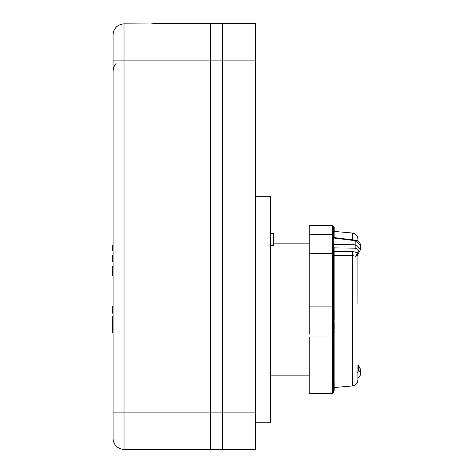 <?xml version="1.0" encoding="UTF-8"?>
<svg xmlns="http://www.w3.org/2000/svg" width="473" height="473" viewBox="0 0 473 473"><rect width="100%" height="100%" fill="white"/><g stroke="black" fill="none" stroke-linecap="round" stroke-linejoin="round"><path stroke-width="0.71" d="M113.071 36.049L113.071 34.842M113.071 412.899L210.379 412.899L210.379 60.101L210.379 412.899L222.582 412.899L222.582 60.101L222.582 412.899L255.42 412.899L255.42 449.35L222.582 449.35L222.582 412.899L222.582 449.35L210.379 449.35L210.379 412.899L210.379 449.35L124.015 449.35L124.015 23.981A10.944 10.849 180 0 0 113.071 34.831L113.071 438.406A10.944 10.944 0 0 0 124.015 449.35A10.944 10.944 0 0 1 113.071 438.406M113.071 266.281L112.296 266.281L112.296 267.405L113.071 267.405M113.071 269.675L112.296 269.675L112.296 275.481L113.071 275.481L112.296 275.605L113.071 275.605M112.296 270.538L113.071 270.538L112.296 270.538M112.296 267.405L112.296 269.675M113.071 332.478L112.296 332.478L112.296 316.342L113.071 316.342M112.296 327.895L112.296 332.058M112.296 311.512L112.296 312.31M113.071 313.132L112.296 313.132L112.296 306.197L113.071 306.309M112.296 307.261L112.296 308.526M112.296 306.197L113.071 306.197M112.296 309.123L112.296 311.37M112.296 313.132L113.071 313.25M112.296 266.476L113.071 266.488M112.296 275.641L113.071 275.641M113.071 254.965L112.296 254.965L112.296 256.047L113.071 256.047M112.296 256.047L113.071 256.325M112.296 256.325L112.296 256.88L113.071 256.88M112.296 256.88L112.296 257.702L113.071 257.702M112.296 257.702L112.296 261.794L113.071 261.794M112.296 255.071L113.071 255.071M112.296 255.355L113.071 255.355M112.296 255.917L113.071 255.917M113.071 250.909L112.296 250.909L112.296 245.162L113.071 245.162M151.443 23.981L124.015 23.845L151.443 23.981L154.168 23.65L210.379 23.65L210.379 60.101L210.379 23.65L255.42 23.65L255.42 412.899M113.071 60.101L222.582 60.101L222.582 23.65L222.582 60.101L255.42 60.101M270.627 245.546L273.666 245.546L273.666 233.467L270.627 233.467M309.241 334.086L309.241 225.52L332.348 225.52L333.566 226.733L333.566 227.478L334.175 227.478L334.175 231.421M309.241 381.983L332.348 381.983L332.348 393.447L309.241 393.447L309.241 336.977L332.348 336.977L332.348 225.52M357.89 372.074L357.89 368.715M357.89 253.788L357.89 303.459M357.89 364.86L357.89 379.896C357.594 383.337 355.743 385.359 352.338 385.95L334.175 387.541M332.348 393.447L333.566 392.229L333.566 247.533L332.962 244.352L332.962 237.972L333.566 237.517L333.566 226.733M333.566 381.445L333.566 380.86L333.566 381.445M357.73 254.539L357.724 255.272L355.802 256.336L352.338 255.444L334.121 255.296L334.121 309.714M333.566 326.187L334.175 326.187L334.175 325.655L333.566 325.655L333.566 386.051M333.566 315.822L334.175 315.822L334.175 312.558L333.566 312.558L333.566 316.419L334.175 316.419L333.566 316.467M333.566 312.434L334.175 312.434L333.566 312.452L333.566 311.589L334.175 311.589L334.175 311.24L333.566 311.24L333.566 311.589M333.566 251.683L334.121 251.305L334.121 255.296L333.566 254.858L333.566 311.24M332.962 244.352L334.109 247.302L333.566 247.533L333.566 249.939M333.566 319.742L334.175 319.742L333.566 319.76L334.175 320.718L333.566 320.718M334.175 320.718L334.175 321.114L333.566 321.114L334.175 322.657L333.566 322.657M333.566 235.359L333.566 235.607A1.218 1.2 -0 0 0 332.348 234.407L309.241 234.407M333.566 236.908L333.566 237.322M333.566 236.553L333.566 236.855M333.566 237.517L333.566 230.818L333.589 237.505L332.962 237.972M333.589 237.505L355.235 240.166C358.303 240.408 360.124 242.217 360.704 245.599L355.152 240.686L333.223 237.99L333.223 244.482L355.152 244.783L355.152 248.189C358.428 248.839 359.226 250.388 357.529 252.824L355.802 256.336M357.89 365.174L360.704 369.62L358.569 365.523L358.664 369.868L357.89 369.029M357.89 377.909L360.178 375.538L360.704 373.357L358.664 369.868L357.529 372.996M352.338 385.95L352.338 251.411L358.664 252.96M357.647 254.817L357.724 255.272M352.338 239.811L352.338 233.012L334.121 231.415L334.121 237.57M333.566 391.136L334.175 391.136L334.175 385.111L333.566 385.111M334.175 385.111L333.566 384.886M334.175 384.886L333.566 384.62M334.175 384.62L333.566 384.307M334.175 384.307L334.175 383.828L333.566 383.828M334.175 383.828L334.175 383.42L333.566 383.42M334.175 383.42L334.175 383.006L333.566 383.006M334.175 383.006L333.566 382.746M334.175 382.746L333.566 382.556M334.175 382.556L333.566 382.533M334.175 386.843L333.566 386.843M334.175 386.778L333.566 386.778M334.175 386.595L333.566 386.595M334.175 386.329L333.566 386.329M334.175 385.933L333.566 385.933M334.175 385.489L333.566 385.489M334.175 385.199L333.566 385.199M333.566 332.809L334.175 332.809L333.566 332.62M334.175 332.62L334.175 332.188L333.566 332.188M333.566 331.768L334.175 331.768L333.566 331.579M334.175 331.579L334.175 331.141L333.566 331.141M333.566 327.984L334.175 327.984L334.175 327.422L333.566 327.422M334.175 327.422L334.175 326.547L333.566 326.547M334.175 326.547L333.566 326.423M333.566 328.51L334.175 328.51L334.175 330.036L333.566 330.036M334.175 328.51L334.175 327.984M334.175 325.655L334.175 324.117L333.566 324.117M334.175 324.117L334.175 323.189L333.566 323.189M334.175 323.189L334.175 322.657M334.175 319.742L333.566 319.612M334.175 319.612L333.566 319.381M334.175 319.381L334.175 318.962L333.566 318.962M334.175 318.962L334.175 318.53L333.566 318.53M334.175 318.53L334.175 318.169L333.566 318.169M334.175 318.169L334.175 317.714L333.566 317.714M334.175 317.714L334.175 317.241L333.566 317.241M334.175 317.241L333.566 316.94M334.175 316.94L333.566 316.821M334.175 316.821L333.566 316.697M334.175 313.67L333.566 313.67M334.175 313.221L333.566 313.221M334.175 312.848L333.566 312.848M334.175 311.24L334.175 310.791L333.566 310.791M333.566 310.513L334.175 310.513L334.175 310.164L333.566 310.164M334.175 310.164L334.175 309.714L333.566 309.714M334.175 391.106L333.566 391.106M334.175 390.887L333.566 390.887M334.175 390.68L333.566 390.68M334.175 390.408L333.566 390.408M334.175 390.284L333.566 390.284M334.175 389.604L333.566 389.604M334.175 389.374L333.566 389.374M334.175 389.001L333.566 389.001M334.175 388.889L333.566 388.889M334.175 388.694L333.566 388.694M334.175 387.919L333.566 387.919M334.175 387.724L333.566 387.724M333.566 247.533L333.566 248.272L334.121 247.899L334.121 251.305L352.338 251.411M334.109 247.302L334.121 247.899L355.152 248.189M357.89 376.461L357.89 373.339M360.704 245.605L360.704 249.342L355.152 244.783L355.152 241.07M255.42 422.744L270.627 422.744L270.627 196.218L255.42 196.218M112.296 274.665L113.071 274.665M112.296 275.475L113.071 275.475M333.566 381.226A1.218 0.757 0 0 1 332.348 381.983L332.348 336.977A1.218 0.757 180 0 0 333.566 336.22M309.241 225.858L332.348 225.858A1.218 1.2 0 0 1 333.566 227.058M309.241 253.351L332.348 253.351A1.218 0.443 -0 0 1 333.566 253.794L333.566 254.876M309.241 306.906L332.348 306.906A1.218 0.443 0 0 1 333.566 307.355M357.89 367.089L358.67 367.941M334.121 311.589L334.121 312.434M334.121 315.822L334.121 316.419M334.121 319.76L334.121 320.274M334.121 321.114L334.121 321.9M334.121 330.036L334.121 331.141M334.121 331.768L334.121 332.188M334.121 332.809L334.121 382.533M124.015 23.845C117.369 24.49 113.721 28.144 113.071 34.789M116.269 63.075L113.709 67.16L113.071 70.808M151.662 23.845L152.874 23.762M270.627 375.13L309.241 375.13M273.666 243.837L309.241 243.837M352.338 233.012C355.743 233.603 357.594 235.625 357.89 239.066L357.89 241.053M360.704 249.336L357.641 254.699M358.569 365.523L357.89 364.76M334.121 231.415L333.566 230.818M360.704 369.62L360.704 373.357"/></g></svg>
